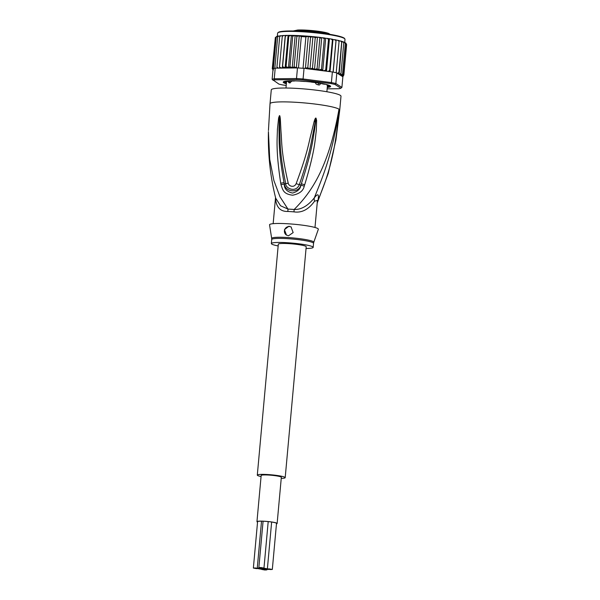 <?xml version="1.0" encoding="UTF-8"?>
<svg xmlns="http://www.w3.org/2000/svg" width="600" height="600" viewBox="0 0 600 600"><rect width="100%" height="100%" fill="white"/><g stroke="black" fill="none" stroke-linecap="round" stroke-linejoin="round"><path stroke-width="0.9" d="M265.343 568.928L267.382 568.83L264.308 568.26L262.267 568.357L265.343 568.928L263.362 569.085L268.418 569.49L265.343 568.928M262.327 568.425L257.265 568.028L262.327 568.425M261.375 569.25L263.362 569.085L258.3 568.688L261.375 569.25M256.44 568.627L258.48 568.53L255.405 567.967L253.365 568.065L256.44 568.627M270.278 569.55L272.317 569.452L269.243 568.89L267.202 568.987L270.278 569.55M264.795 570L266.827 569.903L263.752 569.34L261.72 569.438L264.795 570M261.93 568.178L263.97 568.08L260.895 567.518L258.855 567.615L261.93 568.178M277.132 523.493L281.332 477.308A10.125 1.14 -174.8 0 0 281.123 477.045A10.125 1.14 -174.8 0 0 270.27 475.162A10.125 1.14 -174.8 0 0 261.165 475.47L256.957 521.655A10.125 1.14 5.2 0 1 266.07 521.347A10.125 1.14 5.2 0 1 276.923 523.23A10.125 1.14 5.2 0 1 277.132 523.493A10.125 1.14 5.2 0 1 276.465 523.83M257.55 522.105A10.125 1.14 5.2 0 1 257.168 521.918A10.125 1.14 5.2 0 1 256.957 521.655M257.565 521.91A9.66 1.087 5.2 0 1 257.423 521.7A9.66 1.087 5.2 0 1 265.095 521.332A9.66 1.087 5.2 0 1 276.465 523.2A9.66 1.087 5.2 0 1 276.668 523.447A9.66 1.087 5.2 0 1 276.487 523.635M257.303 475.118L278.317 244.2A14.003 1.575 5.2 0 1 289.44 243.667A14.003 1.575 5.2 0 1 306.21 246.735L285.195 477.66A14.003 1.575 -174.8 0 0 268.425 474.585A14.003 1.575 -174.8 0 0 257.303 475.118A14.003 1.575 -174.8 0 0 261.067 476.55M281.235 478.388A14.003 1.575 -174.8 0 0 285.195 477.66M291.562 81.06L290.183 82.823A20.535 2.31 -174.8 0 0 289.275 82.898L290.295 82.815M291.525 81.42L289.192 80.985L288.472 82.238L289.267 82.898M318.72 84.855A20.535 2.31 -174.8 0 0 317.332 84.63L318.72 84.855M315.772 82.552C315.337 83.655 316.095 84.383 318.038 84.742C319.327 85.35 320.123 84.877 320.423 83.31M317.678 82.852L315.757 82.672M320.43 83.287L320.385 83.79L318.645 82.942L318.12 84.6M288.472 82.238L288.465 81.668M305.355 81.457L304.538 81.48A21 2.362 -174.8 0 0 302.715 81.352A21 2.362 -174.8 0 0 300.923 81.24L299.805 81.082M286.207 85.418L283.043 85.012A35.002 3.93 5.2 0 1 278.962 84.127L272.13 79.32A35.94 4.035 5.2 0 1 274.245 78.787L296.513 78.54A35.94 4.035 5.2 0 1 299.76 78.735A35.94 4.035 5.2 0 1 303.082 78.975L304.05 68.355L307.793 67.733L310.005 68.933L312.945 36.645L310.567 37.252L308.332 36.293L305.895 36.87L301.312 36.57L298.455 67.972A35.94 4.035 -174.8 0 0 297.472 67.92L275.205 68.16L274.245 78.787L274.928 79.838L296.888 79.597L296.513 78.54L297.472 67.92M312.945 36.645L315.24 37.703L312.465 68.183L314.513 69.45L317.062 68.7L318.78 70.012L321.51 69.262L322.748 70.605L324.233 70.703L325.725 69.87L326.49 71.205L328.215 71.34L329.632 70.515L329.775 71.625L306.322 68.64A35.002 3.93 5.2 0 1 314.43 69.435M314.513 69.45L317.452 37.117L303.998 35.91L291.105 35.377L288.832 36.157L286.058 66.637L288.623 67.71A35.002 3.93 5.2 0 1 295.688 67.935M317.37 37.102L315.24 37.703M327.263 87.488A23.805 2.677 -174.8 0 0 330.51 86.123A23.805 2.677 -174.8 0 0 330.142 85.823A23.805 2.677 -174.8 0 0 302.13 81.218A23.805 2.677 -174.8 0 0 283.41 81.84A23.805 2.677 -174.8 0 0 283.718 82.74A23.805 2.677 -174.8 0 0 286.358 83.767M286.388 83.483A23.572 2.647 5.2 0 1 283.965 82.523A23.572 2.647 5.2 0 1 283.553 81.735M304.05 68.355A35.94 4.035 -174.8 0 0 303.038 68.28A35.94 4.035 -174.8 0 0 300.728 68.115A35.94 4.035 -174.8 0 0 298.455 67.972M336.825 72.93A35.94 4.035 -174.8 0 0 336.21 72.78A35.94 4.035 -174.8 0 0 333.097 72.105A35.94 4.035 -174.8 0 0 332.362 71.955L331.395 82.582L303.082 78.975L302.903 79.995L330.825 83.55L331.395 82.582A35.94 4.035 5.2 0 1 335.858 83.55L334.905 84.435L340.868 88.238L341.903 87.398L342.87 76.778L337.373 73.275L336.825 72.93L335.858 83.55L341.903 87.398M296.888 79.597A35.002 3.93 5.2 0 1 302.903 79.995M340.868 88.238A35.002 3.93 5.2 0 1 338.94 88.725L327.135 88.852M330.825 83.55A35.002 3.93 5.2 0 1 334.905 84.435M273 80.325A35.002 3.93 5.2 0 1 274.928 79.838M275.205 68.16A35.94 4.035 -174.8 0 0 274.815 68.235A35.94 4.035 -174.8 0 0 273.345 68.602A35.94 4.035 -174.8 0 0 273.097 68.692L272.13 79.32M332.362 71.955L329.775 71.625M305.07 68.34L306.322 68.64M330.382 85.995A23.572 2.647 5.2 0 1 327.285 87.203M343.8 42.713L342.69 41.633L343.53 41.895L343.8 42.713L341.025 73.192L339.81 74.34L341.317 74.573L342.562 73.83L341.827 74.828L340.98 74.925L342.368 75.172L343.515 74.438L342.63 75.412L341.595 75.48L342.825 75.727L343.86 75L342.84 75.945L341.625 75.975L342.683 76.23L343.59 75.502L342.683 76.23A35.002 3.93 5.2 0 1 342.45 76.425L342.315 76.425M343.26 76.117L342.45 76.425M341.025 73.192L339.75 73.965A35.002 3.93 5.2 0 1 340.447 74.213M337.373 73.275L338.925 72.532L341.7 42.053L340.485 40.965L341.827 41.325L339.308 72.645L338.212 73.762L339.75 73.965M277.237 68.137L276.938 67.012L278.145 68.01L279.817 68.108L279.502 66.802L280.83 67.823L282.308 67.92L282.562 66.675L285.127 67.778L286.058 66.637M273.285 69.24L272.55 68.123L273.517 69.045M273.142 69.742L272.272 68.767M275.34 37.53L272.28 68.625L273.127 69.525M272.618 69.188L273.337 70.058L272.618 69.188M310.005 68.933L312.465 68.183M305.895 36.87L303.038 68.28M301.312 36.57L299.272 35.752L296.888 36.345L294.112 66.825L296.362 67.725L299.272 35.752M296.362 67.725L296.97 67.672M296.888 36.345L295.163 35.468L292.71 36.203L289.935 66.69L292.222 67.74L295.163 35.468M292.222 67.74L294.112 66.825M310.567 37.252L307.793 67.733M305.415 68.407L308.332 36.293M289.935 66.69L288.623 67.71M286.47 81.09L287.752 81.383A21 2.362 -174.8 0 0 286.59 81.683L284.04 81.555A23.332 2.625 -174.8 0 0 283.718 81.938A23.332 2.625 -174.8 0 0 283.748 82.102L286.178 82.455A21 2.362 -174.8 0 0 286.455 82.68M294.6 80.88L294.472 81.03A21 2.362 -174.8 0 0 291.72 81.06L290.055 80.88M316.455 82.68L315.248 82.62A21 2.362 -174.8 0 0 311.745 82.177L311.032 82.005M325.545 84.293L323.737 84.142A21 2.362 -174.8 0 0 321.285 83.61L321.397 83.453M327.36 86.407L329.865 86.55A23.332 2.625 -174.8 0 0 330.195 86.168A23.332 2.625 -174.8 0 0 330.165 85.995L327.728 85.642A21 2.362 -174.8 0 0 326.985 85.17L328.597 85.14M327.293 87.15A23.332 2.625 -174.8 0 0 327.668 87.105L327.308 86.992M286.425 83.017L285.165 83.01A23.332 2.625 -174.8 0 0 286.388 83.43M330.022 71.662L332.947 39.495L332.407 40.035L329.632 70.515M332.407 40.035L331.155 39.008L327.173 38.37L328.5 39.39L325.725 69.87M332.692 39.277L331.155 39.008M326.49 71.205L329.43 38.88M345.765 43.395L346.627 44.513L343.86 75M346.065 43.26L345.308 42.84L346.29 43.957L345.57 43.08L346.29 43.957L343.515 74.438M344.767 42.502L345.337 43.35L342.562 73.83M345.337 43.35L343.748 42.165M345.022 42.547L344.257 42.248M342.69 41.633L342.022 41.55M340.485 40.965L339.082 40.8M339.067 41.377L337.815 40.312L339.022 40.575L339.067 41.377L336.21 72.78M337.815 40.312L332.947 39.495M333.18 72.12L336.09 40.133M336.06 39.93L333.097 72.105M335.955 40.695L334.688 39.652M282.375 35.76L280.058 35.775L279.705 36.532L276.938 67.012M281.085 35.685L279.705 36.532M279.84 35.985L278.1 36.075M278.993 35.955L277.673 36.825L274.815 68.235M277.673 36.825L278.265 36.09M277.822 36.307L276.645 36.48M277.44 36.3L276.202 37.2L273.345 68.602M276.202 37.2L276.952 36.465M276.353 36.72L275.325 37.642L272.55 68.123M275.325 37.642L276.225 36.915L275.325 37.642M318.78 70.012L321.72 37.68L319.837 38.213L317.062 68.7M319.837 38.213C319.95 37.718 319.185 37.358 317.558 37.125L321.067 37.537M292.71 36.203L291.562 35.385M288.457 67.725L291.397 35.4M288.832 36.157L288.375 35.37L291.105 35.377M288.375 35.37L282.502 35.55L282.278 36.322L279.502 66.802M285.127 67.778L288.067 35.445M287.115 35.385L285.337 36.195L282.562 66.675M285.337 36.195L285.337 35.422M282.308 67.92L285.255 35.588M283.77 35.49L282.278 36.322M328.95 38.648L328.5 39.39M322.748 70.605L325.695 38.273L327.173 38.37M325.695 38.273L322.673 37.748L324.285 38.782L321.51 69.262M325.013 38.062L324.285 38.782M321.72 37.68L322.673 37.748M317.243 202.755L318.015 200.272C319.155 193.913 317.91 193.118 314.288 197.895C307.905 205.875 301.192 209.737 294.165 209.49A9.337 0.6 -85.2 0 1 293.962 211.868A21 2.362 -174.8 0 0 291.157 211.657A21 2.362 -174.8 0 0 290.858 211.635A21 2.362 -174.8 0 0 287.85 211.462C280.455 211.665 276.353 207.375 275.535 198.6L275.558 197.625M317.355 201.502A9.337 6.127 10.5 0 1 318.015 200.272C325.2 182.655 335.543 157.77 339.007 109.177C328.14 170.303 309.69 193.808 294.165 209.49A21.308 2.393 5.2 0 0 291.315 209.272A21.308 2.393 5.2 0 0 287.955 209.077L280.013 196.837L273.892 180.578L269.73 159.368L268.425 131.595C267.9 154.718 270.33 176.925 275.715 198.233L280.545 205.763L287.955 209.077A9.337 3.3 -87.3 0 1 287.843 211.462M306.045 248.483A21 2.362 -174.8 0 0 313.178 247.373A21 2.362 -174.8 0 0 312.743 246.825A21 2.362 5.2 0 0 290.243 242.925A21 2.362 5.2 0 0 271.35 243.562A21 2.362 5.2 0 0 271.785 244.103A21 2.362 -174.8 0 0 278.16 245.947M291.27 227.093A4.665 4.53 -57.5 0 0 284.67 229.74A4.665 4.53 -57.5 0 0 286.462 235.087L284.43 229.642L288.907 226.222L291.045 226.935L293.16 232.583L288.54 235.763L286.447 235.08M269.55 224.85A24.503 2.752 5.2 0 1 291.24 224.002A24.503 2.752 5.2 0 1 317.843 228.577A24.503 2.752 -174.8 0 1 318.33 229.29L313.778 242.28A21.143 2.377 5.2 0 0 313.35 241.665A21.143 2.377 5.2 0 0 313.29 241.627A21.143 2.377 5.2 0 0 290.257 237.705A21.143 2.377 5.2 0 0 271.68 238.447L269.55 224.85M275.618 197.85A9.337 7.538 -1.6 0 1 275.535 198.6M314.993 227.483L317.452 200.385L314.558 201.195C308.58 209.52 301.718 213.075 293.962 211.868M335.827 140.468L339.007 109.177C332.565 155.895 321.255 180.135 314.288 197.895A9.337 6.645 -143 0 0 314.558 201.195M279.39 115.733L279.472 115.688C279.788 115.343 280.08 116.52 280.343 119.227L281.01 131.835C281.925 140.558 280.77 150.998 288.218 183.127L284.265 184.072L284.04 182.625L284.355 184.058C285.36 192.54 298.897 193.163 300.855 185.153L301.343 183.773L300.923 185.183C300.42 188.955 297.63 191.587 292.56 193.065C286.995 191.805 284.228 188.805 284.265 184.072L280.98 184.627L280.725 183.18L284.04 182.625C277.853 148.597 279.413 137.843 278.978 129.57L279.472 115.927L279.285 118.058L278.625 117.907L279.39 115.733A4.665 2.513 48.6 0 0 279.472 115.927L279.728 132.083C280.358 140.85 279.202 151.358 285.72 183.705C285.36 188.46 296.07 193.132 299.332 184.605C310.35 152.363 311.002 142.515 312.93 134.175L315.892 118.35A4.665 1.147 131.9 0 0 316.035 118.163L316.627 120.45L315.772 120.495L314.475 130.56C312.825 138.532 312.765 148.65 301.343 183.773L304.688 184.77L304.23 186.172L299.332 184.605A4.665 0.443 18.6 0 1 296.145 183.653C308.017 151.762 308.865 141.983 311.145 133.725L314.145 121.493A4.665 0.578 15.6 0 1 315.112 121.823L315.877 118.305A4.665 1.507 109 0 0 315.938 118.11L316.035 118.163M279.472 115.688A4.665 3.135 74.5 0 0 279.487 115.89L279.608 119.438A4.665 0.922 176 0 1 280.343 119.227M304.23 186.172C303.263 190.868 299.392 193.875 292.62 195.218C283.575 193.972 282.915 190.455 280.98 184.627M316.627 120.45L316.298 130.748C315.06 138.863 315.517 149.085 304.688 184.77M314.145 121.493C314.955 118.868 315.555 117.743 315.938 118.11M288.218 183.127C288.397 185.887 293.985 188.422 296.145 183.653M280.725 183.18C275.475 148.733 277.41 137.903 277.395 129.547L278.625 117.907M317.212 203.055L328.2 173.483L335.947 139.748L339.735 110.085A35.002 3.93 5.2 0 0 339.007 109.177A35.002 3.93 -174.8 0 0 297.81 102.413A35.002 3.93 5.2 0 0 270.015 103.74L268.447 130.53M270.015 103.74L271.275 89.887A35.002 3.93 5.2 0 1 299.07 88.552A35.002 3.93 -174.8 0 1 340.995 96.233L339.735 110.085M328.673 34.125A18.9 2.123 -174.8 0 0 297.135 30.81A18.9 2.123 -174.8 0 0 295.793 30.9A18.9 2.123 -174.8 0 0 294.96 30.983A18.9 2.123 -174.8 0 0 294.608 31.027M289.612 82.71L289.192 80.985M297.93 30.023A17.97 2.018 5.2 0 1 318.188 31.26A17.97 2.018 5.2 0 1 329.513 34.267M344.722 42.398L345 39.315A33.84 3.803 -174.8 0 0 304.478 31.898A33.84 3.803 -174.8 0 0 304.237 31.883A33.84 3.803 -174.8 0 0 277.605 33.18L277.32 36.3M316.875 37.05A35.002 3.93 -174.8 0 0 312.983 36.652M312.907 36.645A35.002 3.93 -174.8 0 0 304.02 35.918M328.215 71.34A35.002 3.93 5.2 0 1 329.752 71.61M341.317 74.573A35.002 3.93 5.2 0 1 341.827 74.828M337.538 73.297A35.002 3.93 5.2 0 1 338.782 73.65M338.925 72.532A35.94 4.035 5.2 0 1 339.308 72.645M342.082 42.157A35.94 4.035 -174.8 0 0 341.7 42.053M277.2 68.115A35.002 3.93 5.2 0 1 278.145 68.01M285.435 67.695A35.002 3.93 5.2 0 1 288.165 67.71M282.397 67.755A35.002 3.93 5.2 0 1 284.175 67.71M279.593 67.89A35.002 3.93 5.2 0 1 280.83 67.823M324.233 70.703A35.002 3.93 5.2 0 1 326.01 70.972M319.733 70.073A35.002 3.93 5.2 0 1 322.065 70.387M314.61 69.457A35.002 3.93 5.2 0 1 318.127 69.87M332.632 39.27A35.002 3.93 -174.8 0 0 331.522 39.075M339 40.59A35.002 3.93 -174.8 0 0 338.28 40.418M336.045 39.93A35.002 3.93 -174.8 0 0 335.1 39.735M303.975 35.91A35.002 3.93 -174.8 0 0 295.185 35.468M295.132 35.468A35.002 3.93 -174.8 0 0 291.907 35.385M290.468 35.37A35.002 3.93 -174.8 0 0 288.532 35.37M286.575 35.392A35.002 3.93 -174.8 0 0 285.36 35.422M328.853 38.633A35.002 3.93 -174.8 0 0 327.532 38.43M324.847 38.04A35.002 3.93 -174.8 0 0 323.085 37.8M320.798 37.508A35.002 3.93 -174.8 0 0 318.12 37.193M286.178 82.455L286.245 81.705M285.188 82.275L285.248 81.63M284.303 81.54L284.243 82.2M329.925 85.935L329.865 86.55M329.317 86.543L329.385 85.883M328.455 85.8L328.395 86.438M344.55 38.617A33.367 3.75 -174.8 0 0 304.612 31.5C318.45 32.483 329.715 33.99 338.407 36.023L344.257 38.123L345 39.315M304.597 31.492L304.365 31.477A33.367 3.75 -174.8 0 0 278.175 32.572M271.35 243.562L271.718 239.513A21 2.362 5.2 0 1 290.46 238.868A21 2.362 5.2 0 1 313.05 242.737A21 2.362 5.2 0 1 313.118 242.775A21 2.362 5.2 0 1 313.545 243.322L313.778 242.28M271.642 522.03L267.382 568.83M261.525 521.183L257.265 568.028M257.603 521.513L253.365 568.065M276.525 523.237L272.317 569.452M268.2 521.595L263.97 568.08M263.077 521.227L258.855 567.615M330.15 34.373L326.407 32.723L311.67 30.525L297.803 30.015L293.108 30.997M286.545 81.69L285.975 88.028M327.45 85.418L326.873 91.748M288.45 81.472L288.502 80.94M287.827 81.352L287.865 80.97M326.985 84.653L326.94 85.133M304.365 31.477C287.452 30.42 278.535 30.99 277.605 33.18M273.157 223.68L275.535 197.535M313.178 247.373L313.545 243.322M271.718 239.513L271.68 238.447"/></g></svg>
